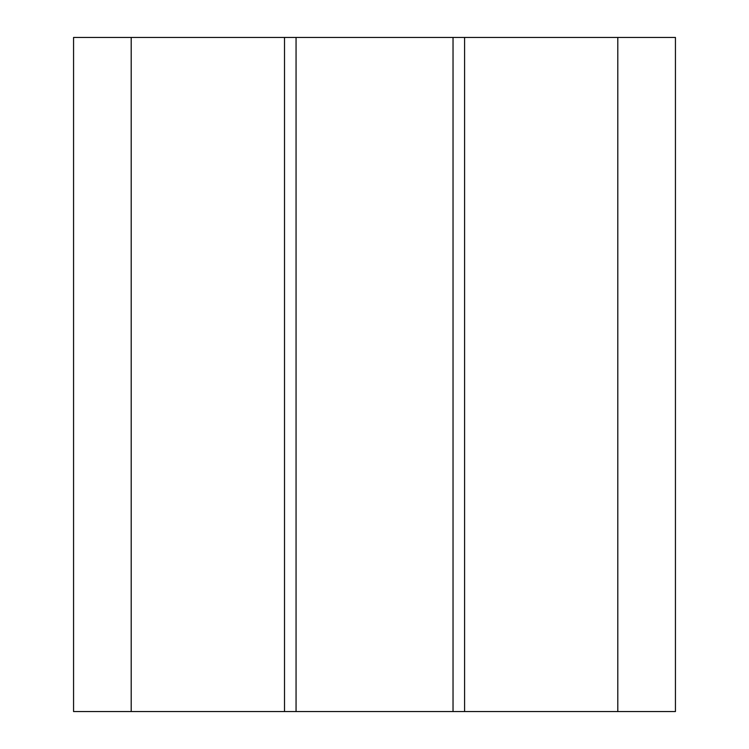 <?xml version="1.0" encoding="UTF-8"?>
<svg xmlns="http://www.w3.org/2000/svg" width="749" height="749" viewBox="0 0 749 749"><rect width="100%" height="100%" fill="white"/><g stroke="black" fill="none" stroke-linecap="round" stroke-linejoin="round"><path stroke-width="1.12" d="M617.803 37.45L73.561 37.45L73.561 711.55L675.439 711.55L675.439 37.45L617.803 37.45L617.803 711.55M131.197 37.45L131.197 711.55M284.508 37.45L284.508 711.55M296.061 37.45L296.061 711.55M453.033 37.45L453.033 711.55M464.586 37.45L464.586 711.55"/></g></svg>
